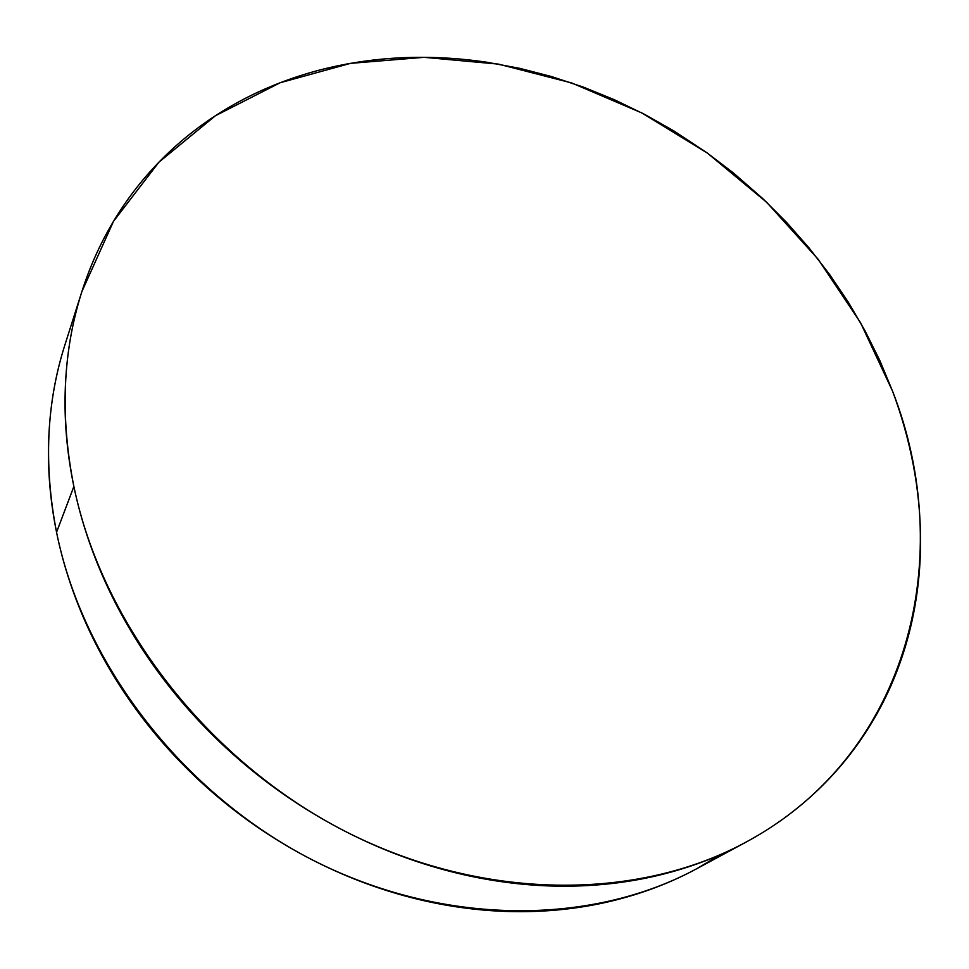 <?xml version="1.0" encoding="UTF-8"?>
<svg xmlns="http://www.w3.org/2000/svg" width="969" height="969" viewBox="0 0 969 969"><rect width="100%" height="100%" fill="white"/><g stroke="black" fill="none" stroke-linecap="round" stroke-linejoin="round"><path stroke-width="1.45" d="M73.874 486.474C60.005 416.658 62.67 351.711 81.856 291.657L113.518 221.295L158.928 162.174L215.397 115.747L280.162 82.74L350.56 63.348L424.095 57.328L498.502 64.124L571.722 82.971L641.902 112.973L707.382 153.09L766.588 202.23L818.09 259.183L860.508 322.629L892.534 391.113C956.367 554.014 911.502 752.949 746.069 842.109C637.578 901.061 482.259 901.545 344.71 831.087C207.354 760.508 102.242 623.988 73.874 486.474L56.553 532.272L73.874 486.474C67.648 456.496 64.717 427.014 65.056 398.053C65.432 369.104 68.872 341.318 75.388 314.683C81.941 288.072 91.207 263.144 103.198 239.864C115.202 216.632 129.495 195.411 146.077 176.225C162.659 157.075 181.033 140.166 201.213 125.51C221.404 110.878 242.892 98.596 265.7 88.676C288.508 78.768 312.151 71.221 336.643 66.037C361.134 60.865 386.037 57.995 411.353 57.425C436.656 56.868 461.995 58.503 487.346 62.307L519.772 68.351L551.809 76.636L583.447 87.137L614.346 99.71L644.555 114.354L673.782 130.876L706.583 152.521L733.388 172.93L763.003 198.815L786.816 222.652L809.006 247.87L829.573 274.433L848.275 302.122L865.099 330.926L879.876 360.613L892.534 391.113C901.545 415.168 908.438 439.647 913.21 464.551C917.97 489.466 920.417 514.454 920.55 539.527C920.671 564.588 918.333 589.334 913.525 613.74C908.704 638.147 901.34 661.766 891.419 684.611C881.475 707.455 868.987 729.015 853.931 749.303C838.851 769.592 821.337 788.076 801.375 804.767C781.377 821.446 759.199 835.835 734.817 847.911C710.41 859.975 684.223 869.29 656.267 875.855C628.275 882.396 599.084 885.836 568.694 886.187C538.279 886.502 507.381 883.546 476.021 877.333C444.638 871.058 413.593 861.562 382.9 848.832C352.207 836.053 322.701 820.307 294.394 801.581C266.087 782.831 239.767 761.586 215.433 737.857C191.111 714.092 169.43 688.523 150.365 661.124C131.336 633.702 115.384 605.25 102.508 575.743C89.669 546.225 80.124 516.477 73.874 486.474M81.372 293.171L64.935 344.831C46.391 402.91 43.605 465.399 56.553 532.272C83.08 663.947 182.366 793.514 312.83 860.145C443.475 926.643 591.986 925.613 696.965 868.599L720.766 854.464M686.088 874.232C662.505 885.896 637.263 894.944 610.385 901.352C583.471 907.735 555.467 911.163 526.373 911.635C497.254 912.083 467.736 909.406 437.818 903.617C407.888 897.791 378.322 888.876 349.131 876.884C319.94 864.845 291.923 849.97 265.058 832.262C238.204 814.517 213.253 794.386 190.203 771.869C167.177 749.328 146.658 725.03 128.647 698.964C110.672 672.886 95.604 645.754 83.467 617.604C71.379 589.443 62.404 560.99 56.553 532.272C50.751 503.553 48.062 475.27 48.498 447.412C48.959 419.577 52.35 392.808 58.673 367.081M745.209 842.57L696.965 868.599"/></g></svg>
